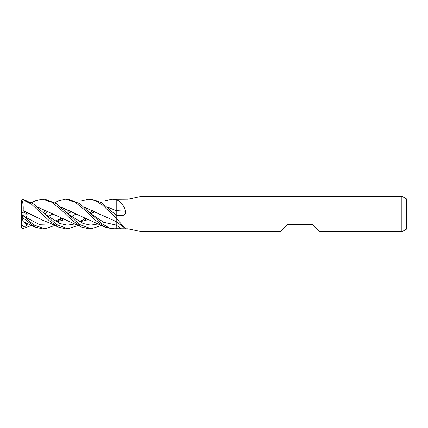 <?xml version="1.0" encoding="UTF-8"?>
<svg xmlns="http://www.w3.org/2000/svg" width="428" height="428" viewBox="0 0 428 428"><rect width="100%" height="100%" fill="white"/><g stroke="black" fill="none" stroke-linecap="round" stroke-linejoin="round"><path stroke-width="0.64" d="M401.86 231.778L401.86 196.222L406.6 198.961L406.6 229.039L401.86 231.778L319.486 231.778L312.376 224.668L287.482 224.668L280.372 231.778L142.01 231.778L128.068 228.814L116.218 228.713L116.218 225.075L116.218 229.114M128.068 228.814L128.068 199.186L142.01 196.222L401.86 196.222M104.79 200.973L112.099 199.186L116.63 199.876C120.584 201.401 123.644 205.178 125.805 211.202A250.819 65.163 -164.6 0 1 116.218 210.571L116.218 199.288L128.068 199.186M125.805 211.202C125.928 214.07 124.361 215.546 121.092 215.621L116.218 215.723L116.218 218.023L124.58 227.846L125.95 228.632L125.249 228.814M142.01 231.778L142.01 196.222M83.968 207.008L116.218 221.608L116.218 215.295A249.652 64.858 -164.6 0 0 121.092 215.621M116.218 218.189A249.396 232.179 -135.4 0 1 116.63 218.478M116.218 199.844A249.396 64.794 -164.6 0 0 116.63 199.876M21.4 227.482L22.588 228.766L31.592 225.438M21.4 200.368L22.005 200.304L22.588 199.234L21.405 200.363M54.907 202.562L58.24 200.967L65.586 199.186L67.87 199.186M47.572 211.181L44.705 213.989M43.463 212.796L45.967 210.383M116.218 228.713L112.104 228.814L104.79 227.027L94.877 219.848L85.028 210.207L75.269 202.235L65.586 199.186M114.549 228.814L108.862 227.766L101.243 223.282L79.592 203.535L67.988 199.186M31.592 202.562L34.935 200.967L42.249 199.186L44.694 199.186L56.389 203.541L79.587 224.486L91.207 228.814L88.928 228.814M42.249 199.186L51.916 202.23L61.68 210.202L71.524 219.842L81.454 227.033L88.805 228.814M88.928 199.186L91.207 199.186L101.254 202.46L116.218 215.241L116.218 215.728M81.454 200.967L88.81 199.186L95.669 200.716L102.458 205.023L116.218 218.061M116.218 215.68L114.463 213.914L116.218 215.241L116.218 210.544M54.907 225.438L44.694 228.814L42.249 228.814L34.935 227.033L23.24 221.677L21.865 217.456M44.694 228.814L33.71 224.946L22.588 215.198L21.4 213.679M21.4 227.926L21.4 216.017L22.005 217.873L22.588 217.574L22.588 215.198M22.588 217.574L34.935 227.033M112.104 199.186L116.218 199.282L116.218 199.764M78.18 225.438L67.988 228.814L65.586 228.814L58.24 227.033L49.595 222.956L43.324 220.522L23.144 210.624L28.981 213.684M67.993 228.814L56.389 224.491L33.668 203.985L22.588 199.234M22.588 199.625L31.394 204.086L49.22 220.671L58.24 227.033M101.42 225.438L91.207 228.814M39.537 208.939L41.131 208.276M60.669 207.029L75.788 213.823M60.642 207.002L104.79 227.033M67.892 213.898L83.08 223.491L90.666 225.144L98.253 223.93L90.666 225.144L83.08 223.491L67.908 213.914M27.194 214.075L21.4 213.979L26.75 218.537L26.338 217.601L27.194 214.075L23.16 211.972L23.139 210.63C23.422 206.221 22.994 202.674 21.865 199.983M70.764 211.181L67.999 213.984M62.772 219.066L60.669 220.971M56.362 221.87L64.435 219.735L56.384 221.881M71.342 216.525L76.023 214.048L71.348 216.531M86.114 208.939L87.724 208.27M116.218 205.44L116.218 210.592L107.23 207.008L116.218 210.619M82.192 220.399L84.45 218.339M89.998 212.796L92.48 210.383M26.338 217.601L39.012 224.326L51.686 223.93L39.012 224.326L26.338 217.601M56.437 221.865L61.669 218.59L56.437 221.865M68.02 214L71.342 211.475L68.02 214M94.101 211.181L91.223 213.989M86.108 219.066L83.99 220.976M44.608 213.914L59.818 223.502L67.421 225.144L75.028 223.93L67.421 225.144L59.818 223.502L44.608 213.914M79.645 221.859L85.012 218.59L79.645 221.859M91.239 214L94.684 211.475L91.239 214M110.959 208.276L109.311 208.939M79.597 221.886L87.724 219.735L79.571 221.87M53.388 214.332L37.466 207.024M37.45 207.008L81.454 227.033M21.4 225.048L23.556 226.391L26.75 226.15L26.124 222.865M26.338 224.556L28.489 223.93M44.721 214L48.139 211.475M91.127 213.92L103.672 222.276L116.218 225.08A249.652 232.42 -135.4 0 1 121.092 228.729M116.218 221.281L116.218 225.08M48.139 216.525L52.692 214.043L48.145 216.525M62.777 208.939L64.446 208.27M83.99 207.024L99.917 214.332M58.957 220.393L61.118 218.339M66.8 212.796L69.202 210.383M21.4 216.017L21.4 200.518M26.75 226.15L25.113 222.437M23.16 211.972L21.4 213.187M116.218 221.592L124.58 227.846M61.311 218.43L54.934 221.083"/></g></svg>
